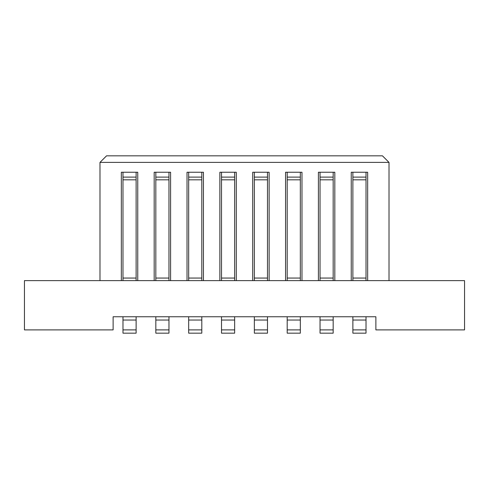 <?xml version="1.0" encoding="UTF-8"?>
<svg xmlns="http://www.w3.org/2000/svg" width="489" height="489" viewBox="0 0 489 489"><rect width="100%" height="100%" fill="white"/><g stroke="black" fill="none" stroke-linecap="round" stroke-linejoin="round"><path stroke-width="0.73" d="M221.511 320.038L221.511 329.892L234.647 329.892L234.647 320.038L221.511 320.038L221.511 316.756L267.489 316.756L267.489 320.038L254.353 320.038L254.353 316.756M221.511 316.756L201.804 316.756L201.804 320.038L188.668 320.038L188.668 316.756L168.962 316.756L168.962 320.038L155.826 320.038L155.826 316.756L136.119 316.756L136.119 320.038L122.977 320.038L122.977 316.756L113.124 316.756L113.124 329.892L24.45 329.892L24.45 280.625L464.55 280.625L464.55 329.892L375.876 329.892L375.876 316.756L366.023 316.756L366.023 320.038L352.881 320.038L352.881 316.756L333.174 316.756L333.174 320.038L320.038 320.038L320.038 316.756L300.332 316.756L300.332 320.038L287.196 320.038L287.196 316.756L267.489 316.756M382.441 155.826L106.559 155.826L99.988 162.391L389.012 162.391L382.441 155.826M219.867 280.625L219.867 172.244L236.291 172.244L236.291 280.625M187.024 280.625L187.024 172.244L203.448 172.244L203.448 280.625M154.182 280.625L154.182 172.244L170.6 172.244L170.6 280.625M121.339 280.625L121.339 172.244L137.757 172.244L137.757 280.625M99.988 280.625L99.988 162.391M389.012 162.391L389.012 280.625M351.243 280.625L351.243 172.244L367.661 172.244L367.661 280.625M318.4 280.625L318.4 172.244L334.818 172.244L334.818 280.625M285.552 280.625L285.552 172.244L301.976 172.244L301.976 280.625M252.709 280.625L252.709 172.244L269.133 172.244L269.133 280.625M234.647 172.244L234.647 179.824L221.511 179.824L221.511 280.625M221.511 172.244L221.511 179.824M234.647 179.824L234.647 278.058L221.511 278.058M234.647 278.058L234.647 280.625M201.804 172.244L201.804 179.824L188.668 179.824L188.668 280.625M188.668 172.244L188.668 179.824M201.804 179.824L201.804 278.058L188.668 278.058M201.804 278.058L201.804 280.625M168.962 172.244L168.962 179.824L155.826 179.824L155.826 280.625M155.826 172.244L155.826 179.824M168.962 179.824L168.962 278.058L155.826 278.058M168.962 278.058L168.962 280.625M136.119 172.244L136.119 179.824L122.977 179.824L122.977 280.625M122.977 172.244L122.977 179.824M136.119 179.824L136.119 278.058L122.977 278.058M136.119 278.058L136.119 280.625M352.881 172.244L352.881 280.625M366.023 172.244L366.023 179.824L352.881 179.824M366.023 179.824L366.023 280.625M366.023 278.058L352.881 278.058M333.174 172.244L333.174 179.824L320.038 179.824L320.038 280.625M320.038 172.244L320.038 179.824M333.174 179.824L333.174 278.058L320.038 278.058M333.174 278.058L333.174 280.625M300.332 172.244L300.332 179.824L287.196 179.824L287.196 280.625M287.196 172.244L287.196 179.824M300.332 179.824L300.332 278.058L287.196 278.058M300.332 278.058L300.332 280.625M267.489 172.244L267.489 179.824L254.353 179.824L254.353 280.625M254.353 172.244L254.353 179.824M267.489 179.824L267.489 278.058L254.353 278.058M267.489 278.058L267.489 280.625M122.977 320.038L122.977 329.892L136.119 329.892L136.119 333.174L122.977 333.174L122.977 329.892M136.119 329.892L136.119 320.038M122.977 316.756L136.119 316.756M155.826 320.038L155.826 329.892L168.962 329.892L168.962 333.174L155.826 333.174L155.826 329.892M168.962 329.892L168.962 320.038M155.826 316.756L168.962 316.756M188.668 320.038L188.668 329.892L201.804 329.892L201.804 333.174L188.668 333.174L188.668 329.892M201.804 329.892L201.804 320.038M188.668 316.756L201.804 316.756M234.647 329.892L234.647 333.174L221.511 333.174L221.511 329.892M234.647 316.756L234.647 320.038M254.353 320.038L254.353 329.892L267.489 329.892L267.489 333.174L254.353 333.174L254.353 329.892M267.489 329.892L267.489 320.038M287.196 320.038L287.196 329.892L300.332 329.892L300.332 333.174L287.196 333.174L287.196 329.892M300.332 329.892L300.332 320.038M287.196 316.756L300.332 316.756M320.038 320.038L320.038 329.892L333.174 329.892L333.174 333.174L320.038 333.174L320.038 329.892M333.174 329.892L333.174 320.038M320.038 316.756L333.174 316.756M352.881 320.038L352.881 329.892L366.023 329.892L366.023 333.174L352.881 333.174L352.881 329.892M366.023 329.892L366.023 320.038M352.881 316.756L366.023 316.756M234.647 177.11L221.511 177.11M201.804 177.11L188.668 177.11M168.962 177.11L155.826 177.11M136.119 177.11L122.977 177.11M366.023 177.11L352.881 177.11M333.174 177.11L320.038 177.11M300.332 177.11L287.196 177.11M267.489 177.11L254.353 177.11"/></g></svg>

